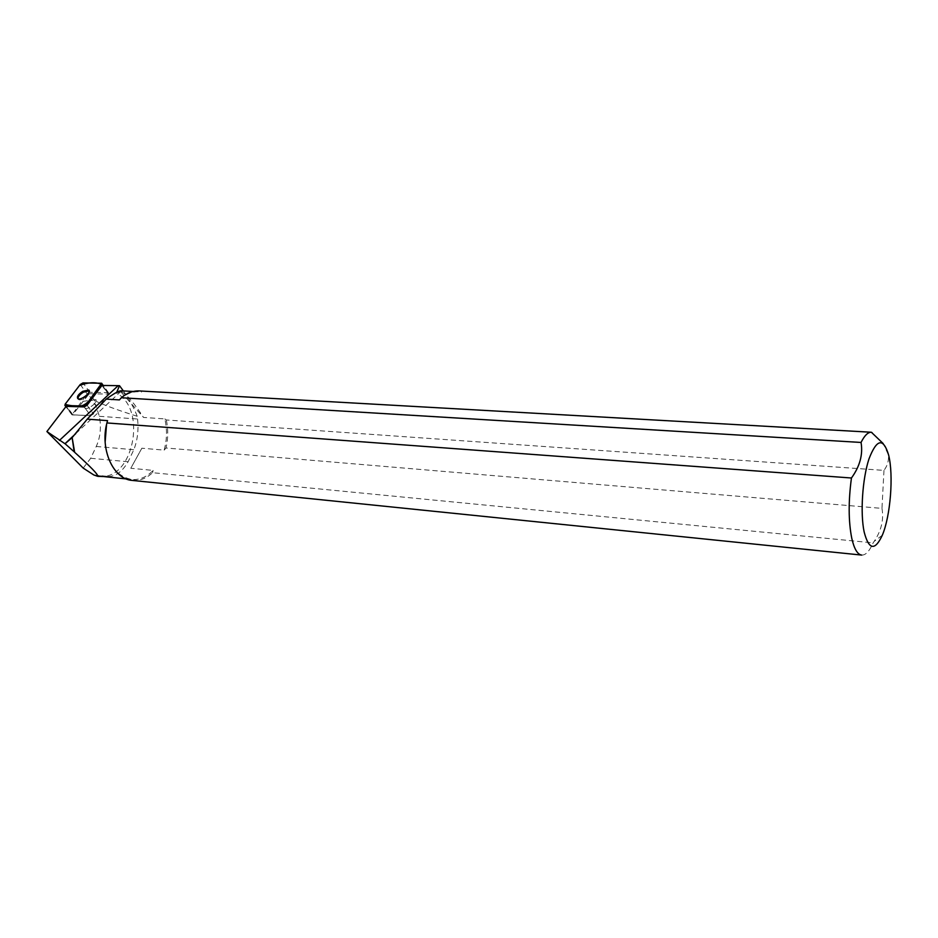 <?xml version="1.0" encoding="UTF-8"?>
<svg xmlns="http://www.w3.org/2000/svg" width="938" height="938" viewBox="0 0 938 938"><rect width="100%" height="100%" fill="white"/><g stroke="black" fill="none" stroke-linecap="round" stroke-linejoin="round"><path stroke-width="0.7" stroke-dasharray="4.69 3.52" d="M89.743 400.749C85.311 403.75 83.67 406.177 84.819 408.053C87.633 410.527 99.018 401.593 95.676 399.541L89.743 400.749L95.676 399.541C99.018 401.593 87.633 410.527 84.819 408.053L84.338 407.244C84.408 405.181 86.214 403.012 89.743 400.749M108.386 393.854L93.46 413.951L90.634 415.604L71.956 414.819L87.117 393.913L89.872 392.307L108.163 392.659L108.386 393.854L102.301 385.459M83.189 468.097L90.693 458.272L96.251 446.465C100.366 437.343 101.398 427.294 99.369 416.308L95.957 405.908L91.701 400.127L88.817 394.171L72.554 414.936L66.129 406.365M82.79 401.382L91.701 400.127M99.369 416.308L137.593 419.016L137.171 416.249C118.434 410.41 104.27 405.216 94.679 400.655L95.957 405.908M137.593 419.016C138.718 430.179 137.464 440.414 133.829 449.724L128.107 461.754C122.632 471.157 116.253 476.07 108.984 476.504L102.957 476.551M137.171 416.249C134.24 408.347 129.643 399.893 123.359 390.911M99.264 476.176C133.196 481.288 147.688 408.909 116.312 393.034L116.687 392.342M121.541 390.818L120.99 391.99L116.312 393.034M101.925 385.448L108.198 394.112L89.591 393.726L94.679 400.655M89.591 393.726L88.817 394.171M121.412 391.521C127.193 394.992 134.544 403.633 143.502 417.433L164.83 418.923C167.257 429.229 167.034 439.629 164.162 450.123L141.861 448.212L130.792 468.261L153.129 470.407C146.727 477.055 139.633 480.092 131.859 479.494C116.593 476.574 107.694 464.076 105.15 442.009M106.545 424.586L107.565 420.634M119.419 399.916C125.411 394.195 131.859 391.474 138.754 391.779L121.952 391.005M120.99 391.99L143.502 417.433M872.375 432.406L141.298 391.123L141.544 392.119M164.83 418.923L166.331 419.966L883.971 470.384C887.477 465.764 888.954 460.546 888.392 454.754L883.162 443.533M141.298 391.123L139.422 390.935M883.971 470.384L881.966 508.384L165.991 448.001C168.183 438.538 168.301 429.194 166.331 419.966M881.966 508.384C883.948 519.558 881.368 530.533 874.228 541.308L873.161 542.868C869.444 551.192 865.633 555.273 861.705 555.085M164.162 450.123L165.991 448.001M132.387 480.432C139.645 481.03 146.375 478.439 152.577 472.693L873.161 542.868M152.577 472.693L153.129 470.407M141.861 448.212L130.792 468.261M108.198 394.112L93.46 413.951L90.634 415.604L84.197 406.928L90.634 415.604L72.554 414.936M77.983 398.697L78.452 399.459C81.243 401.898 92.686 392.94 89.368 390.935L89.192 390.829M87.046 405.263L93.46 413.951L87.046 405.263M89.872 392.307L82.978 382.903M101.257 383.138L108.163 392.659M72.144 413.705L65.085 404.278M80.222 384.521L87.117 393.913M66.012 406.517L72.32 414.924M96.251 446.465L133.829 449.724M93.812 474.968L108.984 476.504M90.693 458.272L128.107 461.754M96.884 476.094L101.257 476.551M71.956 414.819L65.871 406.705M108.55 392.764L103.274 385.471M78.452 399.459L77.807 398.58M75.743 433.649L120.181 392.072M126.29 478.931L131.859 479.494M133.255 391.474L138.754 391.779M882.283 535.281L874.228 541.308"/><path stroke-width="1.41" d="M86.39 404.384L101.656 383.243L82.978 382.903L80.222 384.521L65.085 404.278L65.238 405.497L83.552 406.037L86.39 404.384L87.046 405.263L101.925 385.448L119.501 385.67L123.359 390.911M82.79 391.298C78.323 394.3 76.658 396.727 77.807 398.58C80.586 401.018 92.053 392.061 88.723 390.056L82.79 391.298M71.839 437.905L65.062 443.744L74.149 451.788L72.156 437.612L74.641 452.28C90.728 466.854 98.338 474.734 97.493 475.918L126.29 478.931M102.957 476.551L97.529 476.27L93.812 474.968L83.189 468.097L46.9 431.539L66.129 406.365L84.197 406.928L87.046 405.263M116.687 392.342L119.501 385.67M72.156 437.612L87.234 419.145L106.24 399.107C114.19 393.303 119.29 390.536 121.541 390.818L133.255 391.474M75.743 433.649L64.968 443.721L46.9 431.539M105.15 442.009L106.545 424.586M106.92 422.944C99.733 449.548 113.486 479.494 132.387 480.432L861.705 555.085C857.496 554.534 854.178 548.906 851.751 538.213C848.433 521.34 848.327 501.279 851.446 478.005L106.92 422.944L107.565 420.634L87.234 419.145M106.24 399.107L119.419 399.916L121.342 397.735L861.049 442.455C864.496 435.537 867.943 432.125 871.367 432.242L883.162 443.533M851.446 478.005C859.888 466.338 863.089 454.484 861.049 442.455M871.367 432.242L139.422 390.935C133.079 390.642 127.052 392.905 121.342 397.735M864.168 532.045C868.881 549.961 874.92 551.052 882.283 535.281C890.514 516.205 893.75 475.038 888.603 454.965C883.315 437.518 876.784 438.808 869.01 458.823C862.409 478.732 860.134 513.215 864.168 532.045M89.192 390.829L83.435 392.166C79.836 394.464 78.018 396.645 77.983 398.697M65.085 404.278C69.178 405.626 74.419 406.189 80.832 405.955C89.86 404.172 94.785 391.627 101.48 384.322C95.524 381.907 88.195 382.294 79.496 385.459L65.085 404.278M102.301 385.459L101.48 384.31M84.197 406.928L83.552 406.037M65.238 405.497L66.012 406.517M59.411 440.438L118.141 385.682M65.871 406.705L64.886 405.392M103.274 385.471L101.785 383.419M97.435 476.27L99.123 476.434"/></g></svg>
